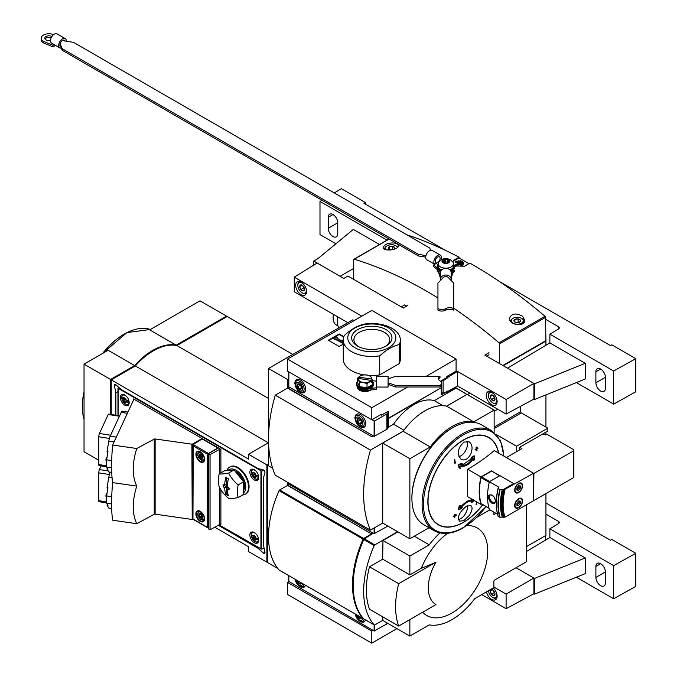 <?xml version="1.0" encoding="UTF-8"?>
<svg xmlns="http://www.w3.org/2000/svg" width="677" height="677" viewBox="0 0 677 677"><rect width="100%" height="100%" fill="white"/><g stroke="black" fill="none" stroke-linecap="round" stroke-linejoin="round"><path stroke-width="1.02" d="M503.248 365.724L545.933 341.081L545.527 317.369A0.965 0.559 -120 0 0 545.002 316.303A442.14 255.271 -120 0 0 469.88 263.133L464.447 266.273L452.659 265.773M354.139 320.602L352.776 319.815L268.498 368.474L287.53 379.458L287.53 387.777L371.808 436.75L287.53 388.09L275.294 395.156L370.446 450.095L403.17 431.198M455.223 387.286L456.086 388.09L434.338 400.649L443.08 405.701M518.607 492.551A5.577 3.216 -60 0 1 515.823 492.822A5.577 3.216 -60 0 1 515.823 486.391A5.577 3.216 -60 0 1 521.4 483.166A5.577 3.216 -60 0 1 522.255 487.635A5.577 3.216 -60 0 1 518.607 492.551M504.17 517.211A54.786 31.633 -60 0 1 504.17 489.742L503.696 489.463A54.786 31.633 120 0 0 503.696 516.932L505.008 517.194L533.561 500.709L533.561 473.24L494.244 450.543A216.572 125.033 0 0 1 467.697 469.271L467.697 496.732L480.966 504.399L481.626 504.018M504.17 489.742L533.561 473.24M518.607 507.775A5.577 3.216 -60 0 1 515.823 508.046A5.577 3.216 -60 0 1 515.823 501.615A5.577 3.216 -60 0 1 521.4 498.39A5.577 3.216 -60 0 1 522.255 502.859A5.577 3.216 -60 0 1 518.607 507.775M503.696 489.463L513.648 483.564L503.096 489.657L502.419 489.259A57.672 33.3 120 0 0 502.419 517.042L499.795 517.296A58.628 33.85 -60 0 1 499.795 489.513L498.077 488.379L498.611 487.068L489.369 481.728A57.672 33.3 120 0 0 489.369 509.51L497.51 514.215M490.512 501.945C495.674 507.547 497.451 498.272 491.908 495.005C487.491 494.362 487.025 496.673 490.512 501.945M467.697 469.271L480.966 476.93A57.672 33.3 120 0 0 480.966 504.399M480.966 476.93L491.426 470.887L499.787 475.711M459.979 507.242L466.935 501.242L472.614 499.575M472.656 500.768A215.565 130.517 177.5 0 1 470.964 501.902L471.234 502.055A216.674 8.835 28.3 0 0 471.971 502.385A215.421 130.424 -2.5 0 0 474.374 500.743A217.012 118.881 -122.4 0 0 474.382 500.599M466.385 506.269L470.837 505.584C472.868 507.378 472.334 510.678 469.246 515.485L463.94 520.545L459.497 521.231C457.077 517.008 459.378 512.015 466.385 506.269M473.697 499.863C469.652 499.271 465.048 501.928 459.886 507.835A217.055 131.423 -117.5 0 0 460.208 505.643A216.97 176.934 125 0 1 459.234 506.955A217.012 131.389 62.5 0 1 458.803 509.739A215.421 118.001 2.4 0 0 461.392 508.495A216.674 176.689 -55 0 0 462.366 507.175L462.095 507.022A215.565 118.086 -177.6 0 1 460.868 507.623M460.208 505.643L459.937 505.482A216.97 176.934 125 0 1 458.955 506.802A217.012 131.389 62.5 0 1 458.532 509.578L458.803 509.739M454.453 516.204A216.665 125.093 60 0 1 454.309 517.186L454.58 517.338A214.355 123.756 0 0 0 454.868 517.194A216.691 125.11 -120 0 0 455.062 515.899A214.634 123.916 0 0 0 456.374 515.239A216.809 125.177 -120 0 0 456.416 514.952L456.146 514.791A214.694 123.95 180 0 1 455.156 515.29M456.416 514.952A214.694 123.95 180 0 1 455.105 515.612A216.691 125.11 -120 0 0 455.291 514.3L455.02 514.148A214.956 124.103 180 0 1 454.732 514.292A216.665 125.093 60 0 1 454.546 515.595A214.694 123.95 180 0 1 453.226 516.246A216.53 125.017 60 0 1 453.184 516.534L453.455 516.695A214.634 123.916 0 0 0 454.775 516.043A216.665 125.093 60 0 1 454.58 517.338M476.49 501.809A216.691 125.11 60 0 1 476.075 504.636L476.346 504.797A214.355 123.756 0 0 0 476.6 504.627A216.665 125.093 -120 0 0 476.972 502.089M454.597 459.59A214.355 123.756 180 0 1 454.309 459.742A216.665 125.093 60 0 1 454.732 463.119L455.003 463.28A214.956 124.103 0 0 0 455.291 463.136A216.691 125.11 -120 0 0 454.868 459.751L454.597 459.59M477.928 447.946A214.634 123.916 180 0 1 476.794 448.707A216.665 125.093 -120 0 0 476.6 447.184A214.355 123.756 180 0 1 476.346 447.353A216.691 125.11 60 0 1 476.54 448.876A214.634 123.916 180 0 1 475.398 449.63A216.809 125.177 60 0 1 475.44 449.968A214.694 123.95 0 0 0 476.583 449.215A216.691 125.11 60 0 1 476.769 450.73A214.956 124.103 0 0 0 477.023 450.569A216.665 125.093 -120 0 0 476.836 449.046A214.694 123.95 0 0 0 477.97 448.284A216.53 125.017 -120 0 0 477.928 447.946L477.657 447.793A214.634 123.916 180 0 1 476.76 448.394M476.354 449.367A216.691 125.11 60 0 1 476.498 450.577L476.769 450.73M476.6 447.184L476.329 447.023A214.355 123.756 180 0 1 476.075 447.192A216.691 125.11 60 0 1 476.269 448.716A214.634 123.916 180 0 1 475.127 449.469A216.809 125.177 60 0 1 475.169 449.807L475.44 449.968M473.824 460.529A216.97 176.934 -55 0 0 474.552 459.074A217.012 131.389 -117.5 0 0 474.374 455.943L474.103 455.782A215.421 118.001 -177.6 0 1 471.7 457.136A216.674 176.689 125 0 1 470.964 458.591L471.234 458.752A215.565 118.086 2.4 0 0 473.054 457.754C469.33 463.643 465.124 466.064 460.453 465.023A215.565 130.517 -2.5 0 0 462.366 463.872L462.095 463.711A216.674 8.835 -151.7 0 1 461.122 463.246A215.421 130.424 177.5 0 1 458.532 464.777A217.012 118.881 57.6 0 1 458.955 467.756L459.234 467.917A216.97 8.843 28.3 0 0 460.208 468.391A217.055 118.907 -122.4 0 0 459.886 466.055C465.031 467.274 469.635 464.617 473.697 458.084A217.055 131.423 62.5 0 1 473.824 460.529L473.553 460.377A217.055 131.423 62.5 0 0 473.451 458.498M472.504 458.05L462.188 465.175M470.862 453.844C468.129 459.031 464.921 460.902 461.223 459.446C456.67 453.988 457.576 448.191 463.94 442.073L469.102 441.802C472.301 444.298 472.884 448.309 470.862 453.844M533.561 473.638L573.326 451.068A1.921 1.109 0 0 0 573.884 450.29A1.921 1.109 0 0 0 573.326 449.503L548.175 434.981A1.921 1.109 0 0 0 545.459 434.981L542.81 433.923M519.699 447.269L521.942 448.563L506.379 457.55M533.899 473.832L533.561 500.32M573.884 450.29L573.884 476.972A1.921 1.109 180 0 1 573.326 477.759L533.899 500.515M268.498 368.474L268.498 465.784L272.636 468.179L267.821 465.395L267.821 562.705L277.773 568.46M388.615 418.411L440.998 387.853M371.808 436.437L373.027 435.726M434.338 400.649A48.059 27.749 -60 0 0 393.557 424.191L388.573 427.069M373.306 435.886L371.808 436.75M441.269 388.014L441.269 394.919L446.837 391.704L446.837 393.117L456.086 387.777M287.53 379.458L288.707 378.781M474.374 455.943A215.421 118.001 -177.6 0 1 471.971 457.288L471.7 457.136M471.971 457.288A216.674 176.689 125 0 1 471.234 458.752M462.366 463.872A216.674 8.835 -151.7 0 1 461.392 463.398L461.122 463.246M461.392 463.398A215.421 130.424 177.5 0 1 458.803 464.93L458.532 464.777M458.803 464.93A217.012 118.881 57.6 0 1 459.234 467.917M454.868 459.751A214.355 123.756 180 0 1 454.58 459.895L454.309 459.742M454.58 459.895A216.665 125.093 60 0 1 455.003 463.28M462.366 507.175A215.565 118.086 -177.6 0 1 460.453 508.114C465.15 502.791 469.356 500.362 473.054 500.836A215.565 130.517 177.5 0 1 471.234 502.055M455.291 514.3A214.956 124.103 180 0 1 455.003 514.444L454.732 514.292M455.003 514.444A216.665 125.093 60 0 1 454.817 515.756L454.546 515.595M454.817 515.756A214.694 123.95 180 0 1 453.497 516.407L453.226 516.246M476.76 501.97A216.691 125.11 60 0 1 476.346 504.797M456.086 388.09L466.961 394.42M446.549 406.158L466.961 394.369M393.557 424.191L403.924 430.183M429.489 408.527A48.059 27.749 120 0 0 419.512 414.4M382.725 523.05L370.446 530.142L275.294 475.203A129.806 74.944 120 0 1 275.294 395.156M370.446 450.095A129.806 74.944 120 0 0 370.446 530.142M473.756 421.839L446.608 406.166L466.995 394.395L467.502 394.683L494.142 410.067L473.756 421.839A54.016 31.184 120 0 0 430.259 446.955L409.864 458.727L382.725 443.054L403.111 431.283L430.259 446.955M494.142 432.408L494.142 410.067M446.608 406.166A54.016 31.184 120 0 0 403.111 431.283M382.725 443.054L382.725 523.101L409.864 538.774L428.998 527.73M409.864 538.774L409.864 458.727M411.912 497.959A56.707 32.741 -60 0 1 411.904 497.57A56.707 32.741 -60 0 1 452.008 428.118A56.707 32.741 -60 0 1 452.346 427.923M434.042 530.641L423.853 524.76A57.672 33.3 -60 0 1 411.904 498.357A57.672 33.3 -60 0 1 452.685 427.729A57.672 33.3 -60 0 1 481.516 424.868L491.714 430.758A57.672 33.3 -60 0 0 434.042 464.05A57.672 33.3 -60 0 0 434.042 530.641C442.352 535.109 452.118 534.17 463.364 527.832L486.137 506.624M288.766 387.066L287.53 387.777M458.93 456.653A9.613 5.551 120 0 0 465.886 450.137A9.613 5.551 120 0 0 466.893 441.226M467.418 505.753A9.613 5.551 -60 0 1 460.707 518.684A9.613 5.551 -60 0 1 458.371 519.555M503.096 489.657A57.672 33.3 120 0 0 503.096 517.44L503.832 517.016M513.648 483.564L499.922 475.635L489.369 481.728M503.096 517.44L502.419 517.042M499.795 489.513L502.419 489.259M499.795 517.296L498.077 516.162A58.467 33.757 -60 0 1 498.069 488.405C495.682 499.034 495.682 508.317 498.077 516.246M498.077 488.379L498.179 488.582A58.628 33.85 -60 0 0 498.179 516.356L498.077 516.162M502.309 517.101A56.707 32.741 -60 0 1 502.309 489.327M499.516 475.872L491.426 470.887M489.666 481.559L481.575 476.887A0.77 0.44 120 0 0 481.051 477.64A57.672 33.3 120 0 0 481.051 503.578A0.77 0.44 120 0 0 481.432 503.79M481.575 476.887L491.426 471.2M518.54 507.42A5.289 3.055 -60 0 1 518.472 507.462L518.607 507.378A5.094 2.945 -60 0 1 515.011 505.304A5.094 2.945 -60 0 1 518.607 499.059A5.094 2.945 -60 0 1 522.212 501.141A5.094 2.945 -60 0 1 518.607 507.378L518.472 507.462A5.289 3.055 -60 0 1 515.832 507.725A5.289 3.055 -60 0 1 515.832 501.615A5.289 3.055 -60 0 1 521.121 498.568A5.289 3.055 -60 0 1 522.212 500.988A5.289 3.055 -60 0 1 522.212 501.065M516.915 505.338L516.915 503.07L518.607 500.955L520.308 501.107L520.308 503.375L518.607 505.491L516.915 505.338M518.54 492.196A5.289 3.055 -60 0 1 518.472 492.238L518.607 492.154A5.094 2.945 -60 0 1 515.011 490.072A5.094 2.945 -60 0 1 518.607 483.835A5.094 2.945 -60 0 1 522.212 485.917A5.094 2.945 -60 0 1 518.607 492.154L518.472 492.238A5.289 3.055 -60 0 1 515.832 492.492A5.289 3.055 -60 0 1 515.832 486.391A5.289 3.055 -60 0 1 521.121 483.336A5.289 3.055 -60 0 1 522.212 485.756A5.289 3.055 -60 0 1 522.212 485.841M516.915 490.106L516.915 487.846L518.607 485.731L520.308 485.883L520.308 488.151L518.607 490.258L516.915 490.106M516.915 504.737L519.09 502.664L519.09 500.997M519.09 502.664L520.308 503.375M517.389 504.78L518.607 505.491M519.005 500.988A2.403 1.388 -60 0 1 519.09 501.53A2.403 1.388 -60 0 1 518.235 503.722A2.403 1.388 -60 0 1 516.915 504.67M516.915 489.513L519.09 487.44L519.09 485.773M519.09 487.44L520.308 488.151M517.389 489.556L518.607 490.258M519.005 485.764A2.403 1.388 -60 0 1 519.09 486.306A2.403 1.388 -60 0 1 518.235 488.498A2.403 1.388 -60 0 1 516.915 489.446M456.086 387.938L467.502 394.683M467.502 394.53L469.88 393.151M545.933 341.081L545.933 345.236M545.933 394.894L545.933 427.094M545.933 432.121L545.933 434.786M338.932 327.812A17.297 9.986 -60 0 1 337.307 321.719A17.297 9.986 -60 0 1 337.916 316.963M337.307 321.719L337.307 320.272A15.529 8.97 -60 0 1 337.671 316.828M337.967 325.908L336.308 324.952A15.529 8.97 -60 0 1 333.456 314.39M371.944 419.723L374.66 420.976L386.872 413.926A2.886 1.667 0 0 0 387.54 413.317L388.615 411.608L388.116 411.32L381.32 415.246L380.508 414.773M288.825 386.795L374.119 436.36L386.872 429.311A2.886 1.667 0 0 0 387.54 428.702L388.615 426.992L388.615 411.608M300.275 392.152A7.498 4.324 -120 0 0 300.309 392.178A7.498 4.324 -120 0 0 304.058 392.542A7.498 4.324 -120 0 0 304.058 383.884A7.498 4.324 -120 0 0 296.56 379.56A7.498 4.324 -120 0 0 295.011 383.03M360.359 426.84A7.498 4.324 -120 0 0 360.392 426.865A7.498 4.324 -120 0 0 364.141 427.229A7.498 4.324 -120 0 0 364.141 418.572A7.498 4.324 -120 0 0 356.644 414.248A7.498 4.324 -120 0 0 355.087 417.717M361.213 423.362L359.512 423.514L357.811 421.399L357.811 419.131L359.512 418.978M359.301 423.878A3.072 1.777 -120 0 0 361.476 422.626A3.072 1.777 -120 0 0 359.301 418.86A3.072 1.777 -120 0 0 357.126 420.112A3.072 1.777 -120 0 0 359.301 423.878M359.301 425.291A4.807 2.776 -120 0 0 362.246 421.102A4.807 2.776 -120 0 0 356.356 417.709A4.807 2.776 -120 0 0 359.301 425.291M301.13 388.674L299.437 388.826L297.736 386.711L297.736 384.443L299.437 384.291M299.217 389.19A3.072 1.777 -120 0 0 301.392 387.938A3.072 1.777 -120 0 0 299.217 384.172A3.072 1.777 -120 0 0 297.042 385.425A3.072 1.777 -120 0 0 299.217 389.19M299.217 390.604A4.807 2.776 -120 0 0 302.162 386.415A4.807 2.776 -120 0 0 296.281 383.021A4.807 2.776 -120 0 0 299.217 390.604M360.435 419.884L357.811 421.399M361.459 422.389L359.512 423.514M300.36 385.196L297.736 386.711M301.375 387.701L299.437 388.826M361.814 316.167L294.258 277.164L317.098 263.04L343.806 278.459L347.885 276.03L403.34 308.043L407.419 305.606M447.615 391.094L443.367 393.455L441.269 392.237L443.105 393.303L443.105 380.77L447.996 377.538L446.837 376.869M447.996 377.538L446.879 376.454M447.996 391.314L457.508 386.008L506.108 414.07L533.899 399.117L533.899 383.427L506.108 399.472L457.508 371.419L457.508 386.008M457.508 371.419L447.996 377.106M488.98 352.692L484.901 355.129L533.899 383.427M294.258 277.164L294.258 291.762L347.817 322.684M486.602 356.11L488.98 354.74M301.121 294.707A7.692 4.443 -120 0 0 304.972 295.087A7.692 4.443 -120 0 0 304.972 286.202A7.692 4.443 -120 0 0 297.279 281.767A7.692 4.443 -120 0 0 296.103 287.928A7.692 4.443 -120 0 0 301.121 294.707M491.697 404.728A7.692 4.443 -120 0 0 495.539 405.108A7.692 4.443 -120 0 0 495.539 396.231A7.692 4.443 -120 0 0 487.855 391.797A7.692 4.443 -120 0 0 486.67 397.958A7.692 4.443 -120 0 0 491.697 404.728M506.108 399.472L506.108 414.07M545.527 319.265L558.415 326.712A2.886 1.667 0 0 1 559.261 327.888A2.886 1.667 0 0 1 558.449 329.039L549.868 334.176L613.658 371.004L635.779 358.666L611.788 344.813L610.434 345.6L499.457 281.522M445.745 250.515L363.989 203.32L365.352 202.533L341.36 188.68L334.277 192.911M379.467 244.507L353.335 229.418L317.843 258.682L313.764 261.034L313.764 265.105M340.133 276.343L313.764 261.034M340.133 276.258L353.732 268.414M549.868 334.176L549.868 342.884L507.53 368.195L534.551 383.8L534.551 399.498L533.899 399.117M534.551 383.8L585.241 363.312L585.241 379.002L534.551 399.498M321.99 200.257L319.993 201.458L387.007 240.149M319.993 201.458L319.993 234.572L335.927 243.771M576.364 382.59L613.658 404.118L635.779 391.78L635.779 358.666M365.352 202.533L365.352 204.099M328.243 217.283L328.243 228.276L337.755 222.775A6.728 3.884 60 0 0 334.819 216.005A6.728 3.884 60 0 0 329.631 214.203A6.728 3.884 60 0 0 328.243 217.283L332.999 214.541M328.243 228.276A6.728 3.884 60 0 0 331.18 235.046A6.728 3.884 60 0 0 336.367 236.848A6.728 3.884 60 0 0 337.755 233.768L337.755 222.775M595.887 371.808L595.887 382.793L605.399 377.301A6.728 3.884 60 0 0 602.462 370.531A6.728 3.884 60 0 0 597.283 368.728A6.728 3.884 60 0 0 595.887 371.808L600.643 369.058M595.887 382.793A6.728 3.884 60 0 0 598.823 389.563A6.728 3.884 60 0 0 604.011 391.365A6.728 3.884 60 0 0 605.399 388.293L605.399 377.301M585.241 363.312L549.868 342.884M613.658 371.004L613.658 404.118M304.43 289.24A3.326 1.921 60 0 1 303.254 290.907A3.326 1.921 60 0 1 300.901 289.553L299.725 286.515L300.901 284.839A3.326 1.921 60 0 1 302.077 285.161A3.326 1.921 60 0 1 303.254 286.202A3.326 1.921 60 0 1 304.43 289.24L303.254 290.907L300.901 289.553A3.326 1.921 60 0 1 299.725 286.515A3.326 1.921 60 0 1 300.901 284.839M306.106 288.8A5.958 3.444 60 0 1 306.292 290.306A5.958 3.444 60 0 1 302.077 292.743A5.958 3.444 60 0 1 297.863 285.44A5.958 3.444 60 0 1 303.296 283.925M306.368 293.107A6.728 3.884 60 0 1 305.987 293.386A6.728 3.884 60 0 1 302.619 293.056A6.728 3.884 60 0 1 302.34 292.887M297.872 285.144A6.728 3.884 60 0 1 297.863 284.814A6.728 3.884 60 0 1 299.259 281.734A6.728 3.884 60 0 1 299.691 281.539M304.312 288.317A2.886 1.667 60 0 1 303.025 286.464L304.328 288.394M302.695 285.618L303.025 286.464A2.886 1.667 60 0 1 302.814 285.719M302.052 285.169L299.725 286.515M303.618 287.979L300.901 289.553M495.005 399.261A3.326 1.921 60 0 1 493.829 400.936A3.326 1.921 60 0 1 491.468 399.574L490.292 396.544L491.468 394.869A3.326 1.921 60 0 1 492.653 395.182A3.326 1.921 60 0 1 493.829 396.231A3.326 1.921 60 0 1 495.005 399.261L493.829 400.936L491.468 399.574A3.326 1.921 60 0 1 490.292 396.544A3.326 1.921 60 0 1 491.468 394.869M496.681 398.821A5.958 3.444 60 0 1 496.859 400.335A5.958 3.444 60 0 1 492.644 402.764A5.958 3.444 60 0 1 488.439 395.47A5.958 3.444 60 0 1 493.871 393.946M496.943 403.137A6.728 3.884 60 0 1 496.554 403.416A6.728 3.884 60 0 1 493.194 403.086A6.728 3.884 60 0 1 492.915 402.908M488.447 395.173A6.728 3.884 60 0 1 488.439 394.843A6.728 3.884 60 0 1 489.826 391.763A6.728 3.884 60 0 1 490.266 391.568M494.887 398.338A2.886 1.667 60 0 1 493.601 396.494L494.904 398.423M493.271 395.639L493.601 396.494A2.886 1.667 60 0 1 493.389 395.749M492.628 395.199L490.292 396.544M494.193 398.008L491.468 399.574M522.551 316.193C515.857 312.698 511.473 313.451 509.426 318.444C508.909 325.138 525.174 327.38 524.802 320.272L522.551 316.193M396.273 243.28C389.58 242.324 385.205 243.686 383.148 247.367C382.607 251.836 398.897 250.177 398.525 245.539L396.273 243.28M468.941 263.675L459.006 257.937L453.573 261.077L453.573 260.315L459.006 257.175A442.14 255.271 -120 0 0 406.809 234.784M499.584 363.608L499.584 343.891A0.965 0.559 -120 0 0 499.059 342.824A442.14 255.271 -120 0 0 453.7 308.179M437.943 297.965A442.14 255.271 -120 0 0 354.249 259.223A0.965 0.559 -120 0 0 353.732 259.689L353.732 279.398M459.006 257.937L459.006 257.175M442.876 260.332A1.346 0.779 0 0 0 444.256 259.553A1.346 0.779 0 0 0 444.256 259.528A0.77 0.44 0 0 1 444.823 259.088A3.842 2.217 180 0 1 448.538 259.663A0.77 0.44 0 0 0 447.59 259.596A1.346 0.779 0 0 1 445.703 259.308A0.77 0.44 0 0 0 444.823 259.088A3.842 2.217 180 0 0 442.106 260.662A0.77 0.44 0 0 0 442.487 261.161A1.346 0.779 0 0 1 443.19 261.847A1.346 0.779 0 0 1 442.995 262.253A0.77 0.44 0 0 0 444.053 262.862A1.346 0.779 0 0 1 445.94 263.158A0.77 0.44 0 0 0 447.387 262.947A1.346 0.779 0 0 0 447.387 262.938A0.77 0.44 0 0 0 447.387 262.938A1.346 0.779 0 0 1 448.766 262.134A0.77 0.44 0 0 0 449.156 261.305A1.346 0.779 0 0 1 448.453 260.62A1.346 0.779 0 0 1 448.648 260.213A0.77 0.44 0 0 0 448.538 259.663A3.842 2.217 180 0 1 449.536 261.804A3.842 2.217 180 0 1 446.82 263.378A3.842 2.217 180 0 1 443.105 262.803A3.842 2.217 180 0 1 442.106 260.662A0.77 0.44 0 0 1 442.876 260.332L442.876 261.347M502.842 365.495L545.527 340.853M406.682 306.046L404.702 304.904L401.3 306.867M453.556 269.59A8.649 4.993 180 0 1 454.419 271.282M437.198 271.409A8.649 4.993 180 0 1 437.791 269.971M453.319 271.155L453.319 271.824A7.498 4.324 180 0 1 452.583 273.694M439.051 273.694A7.498 4.324 180 0 1 438.324 271.824L438.324 271.155M453.031 262.211A7.692 4.443 180 0 1 453.514 263.742A7.692 4.443 180 0 1 445.821 268.185A7.692 4.443 180 0 1 438.129 263.742A7.692 4.443 180 0 1 438.603 262.211C441.886 258.411 445.847 257.607 450.476 259.79L453.031 262.211M453.514 263.742L453.514 266.095A7.692 4.443 180 0 1 449.875 269.869M441.768 269.869A7.692 4.443 180 0 1 438.129 266.095L438.129 263.742M453.514 264.343A8.268 4.773 180 0 1 450.163 270.157M441.48 270.157A8.268 4.773 180 0 1 438.129 264.343M453.514 264.123A8.649 4.993 180 0 1 454.47 266.408A8.649 4.993 180 0 1 450.518 270.605M441.125 270.605A8.649 4.993 180 0 1 437.173 266.408A8.649 4.993 180 0 1 438.129 264.123M454.47 266.408L454.47 267.356A8.649 4.993 180 0 1 450.933 271.384M440.71 271.384A8.649 4.993 180 0 1 437.173 267.356L437.173 266.408M443.19 262.668A1.346 0.779 0 0 0 444.256 261.906A1.346 0.779 0 0 0 444.256 261.881L444.256 259.579M448.453 261.974A0.77 0.44 0 0 0 447.59 261.957A1.346 0.779 0 0 1 445.703 261.66A0.77 0.44 0 0 0 444.256 261.847M453.573 261.077A7.692 4.443 0 0 0 452.676 261.694M454.377 265.689A442.14 255.271 60 0 1 454.885 265.968L459.311 263.404A442.14 255.271 60 0 1 462.408 265.122L462.408 266.179L463.017 264.766A442.14 255.271 -120 0 0 456.222 261.051L455.604 262.253L457.864 263.556M462.408 265.122L463.017 264.766M459.311 263.404L459.311 264.394L462.408 266.179M454.885 265.968L454.885 266.95L459.311 264.394M454.352 265.579L458.701 263.074A442.14 255.271 60 0 0 455.604 261.398M457.711 261.855L457.711 261.17A442.14 255.271 60 0 1 462.746 263.92L462.746 264.614M463.017 264.8L463.356 263.565A442.14 255.271 -120 0 0 458.329 260.814L457.711 261.17M462.746 263.92L463.356 263.565M459.751 261.584L459.751 260.899A442.14 255.271 60 0 1 463.153 262.761L463.153 263.455M463.356 263.666L463.762 262.405A442.14 255.271 -120 0 0 460.368 260.552L459.751 260.899M463.153 262.761L463.762 262.405M445.821 308.594A5.763 3.326 0 0 1 437.943 308.594L437.943 283.054L441.59 279.406A5.763 3.326 0 0 0 442.149 278.628L442.496 278.628A3.461 2.826 0 0 1 445.821 276.588A3.461 2.826 0 0 1 449.147 278.628L449.494 278.628A5.763 3.326 0 0 0 450.053 279.406L453.7 283.054L453.7 308.594A5.763 3.326 0 0 0 445.821 308.594L445.821 310.168A5.763 3.326 0 0 1 453.7 310.168L453.7 308.594M451.204 275.581L451.584 277.155L453.514 269.641M438.129 270.241L440.439 277.155M438.628 270.639L440.05 277.155M451.584 275.581L453.091 270.36M440.575 280.413A5.382 4.392 0 0 1 440.439 279.415L440.439 272.755A5.382 4.392 0 0 1 445.821 268.363A5.382 4.392 0 0 1 451.204 272.755L451.204 279.415A5.382 4.392 0 0 1 451.06 280.413M440.439 279.415A5.382 4.392 0 0 1 445.821 275.023A5.382 4.392 0 0 1 451.204 279.415M437.943 308.594L437.943 310.168A5.763 3.326 0 0 0 445.821 310.168M66.304 41.229A5.382 3.106 120 0 0 65.195 38.555A5.382 3.106 120 0 0 61.04 40.002A5.382 3.106 120 0 0 58.696 45.418A5.382 3.106 120 0 0 59.804 47.881A5.382 3.106 120 0 0 61.294 48.084M65.195 38.555L57.037 33.85A5.382 3.106 120 0 0 52.891 35.289A5.382 3.106 120 0 0 50.538 40.705A5.382 3.106 120 0 0 51.427 43.023L54.152 44.589A5.382 3.106 -60 0 0 54.372 44.741L59.804 47.881M425.96 255.576A5.763 3.326 0 0 0 425.571 255.508L418.521 254.417L62.343 48.778L60.456 44.707A5.763 3.326 0 0 0 59.906 43.937L60.151 43.793A3.461 1.997 120 0 1 64.23 40.222A3.461 1.997 120 0 1 64.848 41.077L65.094 40.933A5.763 3.326 0 0 0 66.439 41.255L73.488 42.346L429.667 247.985L430.716 250.245M63.181 40.112L64.848 41.077M425.706 257.099A5.763 3.326 0 0 0 425.571 257.074L418.521 255.991L62.343 50.352L60.456 46.281A5.763 3.326 0 0 0 59.906 45.503L59.906 43.937M435.311 260.391A3.461 1.997 120 0 0 435.937 262.82A3.461 1.997 120 0 0 437.664 262.642A3.461 1.997 120 0 0 439.923 259.596A3.461 1.997 120 0 0 439.398 256.82A3.461 1.997 120 0 0 435.311 260.391M438.721 262.033L433.585 265.003L433.585 266.569L440.38 272.061A7.692 4.443 0 0 0 440.499 272.129M451.144 272.129A7.692 4.443 0 0 0 453.353 269.81M440.38 271.24L440.38 272.061M433.585 265.003L437.232 267.948M441.057 259.858A5.382 3.106 120 0 0 440.355 255.161A5.382 3.106 120 0 0 436.208 256.6A5.382 3.106 120 0 0 433.855 262.016A5.382 3.106 120 0 0 434.752 264.326M440.355 255.161L432.197 250.448A5.382 3.106 120 0 0 428.05 251.895A5.382 3.106 120 0 0 425.706 257.311A5.382 3.106 120 0 0 426.815 259.773L434.727 264.343M62.343 48.778L62.343 50.352M418.521 254.417L418.521 255.991M53.559 34.662A7.692 4.443 0 0 0 45.494 34.222A7.692 4.443 0 0 0 41.221 38.2L41.221 39.765A7.692 4.443 0 0 0 43.472 42.905L52.984 46.831L55.489 45.384M41.221 38.2A7.692 4.443 0 0 0 43.472 41.339L43.472 42.905M43.472 41.339L52.984 45.257L52.984 46.831M51.901 36.55A4.13 2.386 0 0 0 47.373 35.983A4.13 2.386 0 0 0 44.775 38.2A4.13 2.386 0 0 0 45.985 39.884A4.13 2.386 0 0 0 50.547 40.392M51.224 37.794A4.13 2.386 0 0 0 45.004 38.978M52.984 45.257L54.152 44.589M514.038 321.253L514.901 319.4L518.117 318.901L520.469 320.263L519.606 322.117A3.326 1.921 180 0 1 516.39 322.616A3.326 1.921 180 0 1 514.901 322.117A3.326 1.921 180 0 1 514.038 321.253A3.326 1.921 180 0 1 514.901 319.4A3.326 1.921 180 0 1 518.117 318.901A3.326 1.921 180 0 1 520.469 320.263A3.326 1.921 180 0 1 519.606 322.117M521.468 323.191A5.958 3.444 180 0 1 513.039 323.191A5.958 3.444 180 0 1 513.039 318.325A5.958 3.444 180 0 1 521.468 318.325A5.958 3.444 180 0 1 521.468 323.191M510.526 321.296A6.728 3.884 180 0 1 512.497 318.639A6.728 3.884 180 0 1 512.785 318.486M521.722 318.486A6.728 3.884 180 0 1 522.009 318.639A6.728 3.884 180 0 1 523.981 321.389A6.728 3.884 180 0 1 522.272 323.978M518.827 322.455L516.509 322.286A2.886 1.667 180 0 1 518.751 322.472M515.756 322.472A2.886 1.667 180 0 1 516.509 322.286L515.603 322.43M518.117 322.04L518.117 318.901M514.901 322.091L514.901 319.4M390.553 250.008A3.326 1.921 180 0 1 389.165 249.525A3.326 1.921 180 0 1 388.302 248.662L389.165 246.809L392.381 246.31L394.733 247.672L393.87 249.525M388.302 248.662A3.326 1.921 180 0 1 389.165 246.809A3.326 1.921 180 0 1 392.381 246.31A3.326 1.921 180 0 1 394.733 247.672A3.326 1.921 180 0 1 394.336 249.195M386.271 249.805A5.958 3.444 180 0 1 387.303 245.734A5.958 3.444 180 0 1 395.732 245.734A5.958 3.444 180 0 1 397.382 247.545M384.858 249.348A6.728 3.884 180 0 1 384.79 248.797A6.728 3.884 180 0 1 386.762 246.047A6.728 3.884 180 0 1 387.049 245.886M395.986 245.886A6.728 3.884 180 0 1 396.273 246.047A6.728 3.884 180 0 1 397.687 247.249M392.728 249.652L390.773 249.695A2.886 1.667 180 0 1 392.406 249.72M390.02 249.881A2.886 1.667 180 0 1 390.773 249.695L389.867 249.838M392.381 249.449L392.381 246.31M389.165 249.5L389.165 246.809M407.698 386.99L371.808 407.715L371.808 419.799L287.53 371.14L287.53 359.055L371.808 310.396L456.086 359.055L456.086 371.14L446.837 376.48L446.837 377.58L441.269 380.796L441.269 382.141M381.049 415.086L381.049 414.459L371.808 419.799M441.269 385.729L441.269 387.701L388.615 418.098M456.086 359.055L426.18 376.319M361.84 391.044A7.21 4.164 180 0 1 360.875 390.714L360.714 390.857A7.498 4.324 180 0 1 359.707 390.367L359.707 389.267M359.707 390.13A7.21 4.164 180 0 1 359.106 389.698L358.869 389.791A7.498 4.324 180 0 1 358.218 389.14L358.218 388.133M358.218 388.7A7.21 4.164 180 0 1 358.048 388.386L357.769 388.429A7.498 4.324 180 0 1 357.541 387.684L357.541 387.109M370.311 389.977L370.311 390.367A7.498 4.324 180 0 1 369.312 390.857L369.143 390.714A7.21 4.164 180 0 1 368.178 391.044M368.178 390.189L368.178 391.23A7.498 4.324 180 0 1 366.951 391.492L366.875 391.331A7.21 4.164 180 0 1 365.665 391.45M365.665 390.426L365.665 391.619A7.498 4.324 180 0 1 364.361 391.619L364.361 390.477M364.361 391.45A7.21 4.164 180 0 1 363.143 391.331L363.067 391.492A7.498 4.324 180 0 1 361.84 391.23L361.84 390.096M287.53 359.055L371.808 407.715M379.721 374.889L399.235 363.625A28.544 16.485 0 0 0 400.352 359.055L400.352 339.998A28.544 16.485 0 0 0 363.896 324.165C357.38 325.722 350.872 329.479 344.381 335.428A28.544 16.485 0 0 0 343.264 339.998A28.544 16.485 0 0 0 379.721 355.831L379.721 374.889A28.544 16.485 0 0 1 368.677 375.439M343.264 339.998L343.264 359.055A28.544 16.485 0 0 0 363.718 374.863M343.857 336.638L339.185 333.939L328.311 340.218L339.185 346.497L343.264 344.144M399.235 363.625L399.235 344.568A28.544 16.485 0 0 0 400.352 339.998M394.894 341.716A24.025 13.87 0 0 0 382.243 325.366A24.025 13.87 0 0 0 352.209 329.834A24.025 13.87 0 0 0 354.816 347.673A24.025 13.87 0 0 0 394.894 341.716M399.235 344.568C392.745 346.116 386.237 349.865 379.721 355.831M357.566 346.091A20.141 11.627 0 0 0 386.051 346.091A20.141 11.627 0 0 0 386.051 329.64A20.141 11.627 0 0 0 357.566 329.64A20.141 11.627 0 0 0 357.566 346.091L357.566 346.091M328.785 340.497L339.185 334.489L339.185 333.939M343.264 343.518L335.445 339.397L334.768 339.786L335.445 338.847L343.264 342.968M335.445 339.397L335.445 338.847M342.926 343.713L342.926 343.163M343.264 340.159L342.359 340.159L342.359 341.267L342.359 340.709M342.359 341.267L336.808 338.06L337.484 337.671L336.122 336.884L333.406 338.458L334.768 339.236M337.484 337.671L337.281 338.339M334.768 339.786L333.406 338.458M339.185 334.489L343.704 337.104M385.213 346.548A17.907 10.341 0 0 0 389.715 339.693A17.907 10.341 0 0 0 371.808 329.352A17.907 10.341 0 0 0 353.902 339.693A17.907 10.341 0 0 0 358.404 346.548M360.714 389.732L360.714 390.857M359.106 388.894L359.106 389.698M358.869 388.725L358.869 389.791M358.048 387.938L358.048 388.386M357.769 387.549L357.769 388.429M369.312 390.079L369.312 390.857M369.143 390.096L369.143 390.714M366.951 390.307L366.951 391.492M366.875 390.316L366.875 391.331M363.143 390.358L363.143 391.331M363.067 390.35L363.067 391.492M360.875 389.791L360.875 390.714M372.519 381.6A8.166 4.714 180 0 1 365.013 388.183A8.166 4.714 180 0 1 357.507 381.6M357.507 378.088L357.507 382.302L359.521 386.635L367.019 387.794L372.519 384.621L372.519 380.406L372.401 381.862L371.571 382.344L371.571 380.677L367.019 383.58L363.27 382.505L359.521 382.412L357.854 378.553L357.854 380.22L357.549 379.569L357.617 377.978L357.549 379.569M358.446 378.426L358.446 377.267L360.257 376.006L362.999 374.914L366.756 374.999L370.505 376.073L372.172 379.391L372.172 381.058A8.556 4.942 180 0 1 372.401 381.286M372.519 381.405A8.556 4.942 180 0 1 373.569 383.774A8.556 4.942 180 0 1 365.013 388.716A8.556 4.942 180 0 1 356.457 383.774A8.556 4.942 180 0 1 357.507 381.405M373.543 384.13A8.556 4.942 180 0 1 373.569 384.485A8.556 4.942 180 0 1 365.013 389.419A8.556 4.942 180 0 1 356.457 384.485A8.556 4.942 180 0 1 356.474 384.13M359.521 386.635L359.521 382.412M367.019 387.794L367.019 383.58M372.401 381.557L371.571 380.965M369.769 381.498A6.728 3.884 180 0 1 363.27 382.505A6.728 3.884 180 0 1 358.514 379.763A6.728 3.884 180 0 1 358.311 378.409L371.114 380.389A6.728 3.884 180 0 1 369.769 381.498M360.257 376.006A6.728 3.884 180 0 1 366.756 374.999A6.728 3.884 180 0 1 371.512 377.749A6.728 3.884 180 0 1 371.715 379.103L358.903 377.123A6.728 3.884 180 0 1 360.257 376.006M371.715 379.103L372.172 379.391M358.446 377.267L358.903 377.123M358.311 378.409L357.854 378.553M371.571 380.677L371.114 380.389M357.422 386.762A7.692 4.443 0 0 0 365.013 390.494L376.547 389.385L376.547 376.277L388.082 376.277L388.082 387.041L376.547 387.041M365.013 389.419L365.013 390.494M370.158 388.429L376.547 387.811M376.547 381.151L372.519 380.762M388.082 378.756A5.763 3.326 0 0 0 389.419 378.426L395.74 376.319L439.982 376.319A5.763 3.326 0 0 0 438.425 378.595A5.763 3.326 0 0 0 439.982 380.872A5.763 3.326 0 0 1 441.539 383.148L441.539 384.714A5.763 3.326 0 0 1 439.982 386.99L395.74 386.99L389.419 384.883A5.763 3.326 0 0 0 388.082 384.561M441.539 383.148A5.763 3.326 0 0 1 439.982 385.425L395.74 385.425L389.419 383.317A5.763 3.326 0 0 0 388.082 382.996M439.982 376.319L439.982 377.893A5.763 3.326 0 0 0 438.586 379.382M439.982 385.425L439.982 386.99M395.74 385.425L395.74 386.99M373.306 533.197L364.311 538.858A0.965 0.559 120 0 0 363.752 539.527A86.504 49.946 120 0 0 363.752 618.888A0.965 0.559 120 0 0 363.93 618.998M397.636 531.707L374.779 544.9A0.965 0.559 120 0 0 374.22 545.569A86.504 49.946 120 0 0 374.22 624.93A0.965 0.559 120 0 0 374.779 624.956L382.954 620.234M279.626 489.97L363.634 538.469L371.538 533.908L287.53 485.409L279.626 489.97A0.965 0.559 120 0 0 279.068 490.639A86.504 49.946 120 0 0 279.068 570A0.965 0.559 120 0 0 279.246 570.102M363.634 538.469A0.965 0.559 120 0 0 363.067 539.137A86.504 49.946 120 0 0 363.067 618.499A0.965 0.559 120 0 0 363.481 618.583M545.933 493.567L545.933 535.397L526.494 546.618M382.683 559.177L382.954 540.5L409.864 556.037L409.864 574.875L382.683 559.177L369.481 566.801A78.82 45.503 120 0 0 369.481 609.182L398.702 626.056L435.971 604.536A36.423 21.029 120 0 1 428.287 587.78A36.423 21.029 120 0 1 435.971 562.155L398.702 583.676A78.82 45.503 120 0 0 398.702 626.056M371.538 534.695L371.538 533.908M288.766 484.385L287.53 485.096L371.808 534.06M287.53 485.096L287.53 482.269M267.821 465.395L268.498 465.006M382.683 616.806L382.954 620.547L409.864 636.084L429.26 624.888A58.628 33.85 120 0 0 474.755 598.629L493.871 587.585L493.871 581.306A0.965 0.559 120 0 1 494.548 580.13L525.817 562.079A0.965 0.559 120 0 0 526.494 560.903L526.494 504.788M496.029 513.361L493.871 514.605L493.871 512.117M489.911 509.823L476.913 517.33M439.94 532.901A58.628 33.85 120 0 0 429.26 544.841L409.864 556.037M414.307 536.209L429.26 544.841M397.907 531.868L382.954 540.5M447.658 533.29A50.53 29.179 120 0 0 421.348 568.248L409.864 574.875M422.66 612.22A50.53 29.179 120 0 0 479.418 582.372A50.53 29.179 120 0 0 466.868 525.631M409.864 636.084L409.864 619.607M371.808 533.747L373.027 533.044M421.348 568.248A215.667 124.517 0 0 0 435.971 562.155M369.481 566.801L398.702 583.676M268.498 464.845L267.55 465.395L267.821 560.979M268.498 442.716L248.518 454.25L266.873 464.845L268.498 463.906M266.873 464.845L266.873 562.164L267.821 561.614M268.498 398.448L176.892 345.558A59.398 34.299 120 0 0 135.315 365.952L111.231 379.856L111.231 414.502M268.388 442.775L135.315 365.952M214.753 527.205L248.518 546.703L248.518 551.569L266.873 562.164M248.518 454.25L248.518 459.116L111.231 379.856M218.214 525.276L258.005 548.252L263.429 553.058A1.726 0.999 -120 0 0 264.605 553.38A1.726 0.999 -120 0 0 264.927 552.195L263.471 545.095L263.471 477.987L264.927 472.563A1.726 0.999 -120 0 0 263.429 469.973L258.005 468.518L121.318 389.605L115.894 384.79A1.726 0.999 -120 0 0 114.718 384.477A1.726 0.999 -120 0 0 114.396 385.662L115.852 392.762L115.852 415.221M292.828 354.426L227.176 316.523L176.892 345.558M111.231 383.233L110.825 414.442M225.957 317.225L176.595 345.498M226.499 316.912L226.499 316.134L176.215 345.16A59.398 34.299 120 0 0 134.638 365.555L110.554 379.458L110.554 414.4M134.638 365.555L108.125 350.254L84.041 364.158L84.041 451.745L98.791 460.258M226.499 316.134L199.994 300.825L149.702 329.86L176.215 345.16M110.554 379.458L84.041 364.158M117.95 391.551L115.852 392.762M258.749 547.82L258.005 548.252M494.142 427.018L520.647 411.718L520.647 406.242M494.142 411.32L497.747 409.246M516.576 451.661L516.576 446.245L547.837 428.194L547.837 431.021L519.293 447.505L519.293 450.095M547.837 428.194L521.332 412.894A0.965 0.559 -120 0 1 520.647 411.718M516.576 446.245L496.622 434.727M363.659 539.738L363.219 539.493A86.021 49.666 120 0 0 358.421 610.874M363.219 539.493L364.311 538.867L374.779 544.9M288.825 581.425L374.119 630.989L386.872 623.94A2.886 1.667 0 0 0 387.54 623.331L387.599 623.229M300.275 586.781A7.498 4.324 -120 0 0 300.309 586.807A7.498 4.324 -120 0 0 304.058 587.171A7.498 4.324 -120 0 0 305.429 585.241M360.359 621.469A7.498 4.324 -120 0 0 360.392 621.486A7.498 4.324 -120 0 0 364.141 621.858A7.498 4.324 -120 0 0 365.504 619.92M361.213 617.991L359.512 618.135L357.811 616.028L358.285 615.757M357.151 615.097A3.072 1.777 -120 0 0 359.301 618.507A3.072 1.777 -120 0 0 361.459 617.585M355.916 614.386A4.807 2.776 -120 0 0 359.301 619.92A4.807 2.776 -120 0 0 362.686 618.296M301.13 583.303L299.437 583.456L297.736 581.34L298.202 581.069M297.068 580.409A3.072 1.777 -120 0 0 299.217 583.819A3.072 1.777 -120 0 0 301.375 582.897M295.832 579.698A4.807 2.776 -120 0 0 299.217 585.233A4.807 2.776 -120 0 0 302.602 583.608M360.968 617.306L359.512 618.135M300.884 582.618L299.437 583.456M534.551 578.429L585.241 557.941L585.241 573.631L534.551 594.127L534.551 578.429L516.026 567.732L533.899 578.048L506.108 594.101L493.871 587.035M481.711 594.609L506.108 608.699L533.899 593.746L533.899 578.048M486.484 591.85A7.692 4.443 -120 0 0 491.697 599.357A7.692 4.443 -120 0 0 495.539 599.737A7.692 4.443 -120 0 0 493.237 587.949M506.108 594.101L506.108 608.699M545.933 514.131L558.415 521.341A2.886 1.667 0 0 1 559.261 522.517A2.886 1.667 0 0 1 558.449 523.668L549.868 528.805L613.658 565.633L635.779 553.295L611.788 539.442L610.434 540.229L545.933 502.986M549.868 528.805L549.868 537.513L526.494 551.484M534.551 594.127L533.899 593.746M576.364 577.219L613.658 598.747L635.779 586.409L635.779 553.295M595.887 566.437L595.887 577.422L605.399 571.93A6.728 3.884 60 0 0 602.462 565.16A6.728 3.884 60 0 0 597.283 563.357A6.728 3.884 60 0 0 595.887 566.437L600.643 563.687M595.887 577.422A6.728 3.884 60 0 0 598.823 584.192A6.728 3.884 60 0 0 604.011 585.994A6.728 3.884 60 0 0 605.399 582.914L605.399 571.93M585.241 557.941L549.868 537.513M613.658 565.633L613.658 598.747M495.005 593.89A3.326 1.921 60 0 1 493.829 595.565A3.326 1.921 60 0 1 491.468 594.203L490.292 591.173L491.468 589.498A3.326 1.921 60 0 1 492.653 589.811A3.326 1.921 60 0 1 493.829 590.86A3.326 1.921 60 0 1 495.005 593.89L493.829 595.565L491.468 594.203A3.326 1.921 60 0 1 490.292 591.173A3.326 1.921 60 0 1 491.468 589.498M496.681 593.45A5.958 3.444 60 0 1 496.859 594.965A5.958 3.444 60 0 1 492.644 597.393A5.958 3.444 60 0 1 488.464 590.708M493.161 588A5.958 3.444 60 0 1 493.871 588.575M496.943 597.766A6.728 3.884 60 0 1 496.554 598.045A6.728 3.884 60 0 1 493.194 597.715A6.728 3.884 60 0 1 492.915 597.537M494.887 592.967A2.886 1.667 60 0 1 493.601 591.123L494.904 593.052M493.271 590.268L493.601 591.123A2.886 1.667 60 0 1 493.389 590.378M492.628 589.828L490.292 591.173M494.193 592.637L491.468 594.203M545.527 540.111L545.527 535.634M208.516 453.776L210.065 454.639L219.543 449.359A0.965 0.559 0 0 1 220.888 449.367L218.409 447.937L208.516 453.649L208.516 528.957L210.065 529.82L219.543 524.54A0.965 0.559 0 0 1 220.888 524.548L220.888 489.708M106.45 502.85L99.045 501.699A2.403 0.508 -81.2 0 1 98.791 500.667L98.791 472.884A2.403 0.508 -81.2 0 1 99.417 469.584L101.11 465.92M107.795 488.853L107.042 487.652L108.802 477.251A6.922 1.464 -81.2 0 1 110.131 472.36M111.663 508.698L109.115 508.309A6.922 1.464 -81.2 0 1 108.802 508.055L107.042 505.228L107.22 504.17M111.722 472.605L109.115 472.207A6.922 1.464 -81.2 0 1 108.802 471.954L107.042 469.136L107.973 469.271L106.602 467.071A6.922 1.464 -81.2 0 1 106.602 459.81L107.973 451.694L107.042 451.551L108.802 441.15A6.922 1.464 -81.2 0 1 110.173 436.174L121.225 412.361A6.922 1.464 -81.2 0 1 122.283 411.167L127.953 412.048M107.042 469.136L107.22 468.069M107.795 452.752L107.042 451.551M107.042 505.228L107.973 505.372L106.602 503.172A6.922 1.464 -81.2 0 1 106.602 495.911L107.973 487.795L107.042 487.652M192.953 518.98L192.209 519.411L192.209 444.23L202.101 438.518L133.538 398.931L133.538 400.005M133.538 398.931A0.965 0.559 0 0 1 133.784 399.472L112.636 445.034C111.248 460.572 111.248 473.096 112.636 482.625C111.248 498.162 111.248 510.695 112.636 520.224L136.746 523.693C132.057 513.691 132.057 501.158 136.746 486.094C132.057 476.092 132.057 463.567 136.746 448.504L154.238 439.094A0.965 0.559 0 0 1 155.126 438.958L192.209 444.23M191.887 444.247L192.209 519.386M155.126 438.958L155.126 514.139L191.887 519.437M155.126 514.139A0.965 0.559 0 0 0 154.238 514.275L136.746 523.693M112.636 445.034L136.746 448.504M112.636 482.625L136.746 486.094M218.976 524.853L261.601 549.14A38.445 22.197 0 0 0 264.132 548.328M118.805 387.379A38.445 22.197 0 0 0 118.01 388.234L261.601 471.133A38.445 22.197 0 0 0 264.064 470.337M229.884 466.944A15.664 9.046 60 0 1 230.155 466.775A15.664 9.046 60 0 1 245.819 475.821A15.664 9.046 60 0 1 245.819 493.914A15.664 9.046 60 0 1 245.539 494.066M124.754 405.168A6.245 3.605 60 0 1 120.675 399.658A6.245 3.605 60 0 1 121.632 394.649A6.245 3.605 60 0 1 127.877 398.262A6.245 3.605 60 0 1 127.877 405.472A6.245 3.605 60 0 1 124.754 405.168M254.298 542.734A6.245 3.605 60 0 1 250.211 537.233A6.245 3.605 60 0 1 251.175 532.224A6.245 3.605 60 0 1 257.421 535.829A6.245 3.605 60 0 1 257.421 543.047A6.245 3.605 60 0 1 254.298 542.734M254.298 479.951A6.245 3.605 60 0 1 250.211 474.45A6.245 3.605 60 0 1 251.175 469.44A6.245 3.605 60 0 1 257.421 473.045A6.245 3.605 60 0 1 257.421 480.264A6.245 3.605 60 0 1 254.298 479.951M218.409 447.937L202.101 438.518M106.45 466.749L99.045 465.598A2.403 0.508 -81.2 0 1 98.791 464.566L98.791 436.783A2.403 0.508 -81.2 0 1 99.417 433.483L108.218 414.51A2.403 0.508 -81.2 0 1 108.591 414.096L119.626 415.805M228.064 470.473A13.743 7.938 60 0 1 241.943 475.872A13.743 7.938 60 0 1 243.559 492.932M234.953 471.074A12.017 6.939 60 0 1 243.068 479.908A12.017 6.939 60 0 1 243.559 490.419M226.922 470.574A15.664 9.046 60 0 1 229.605 467.088A15.664 9.046 60 0 1 245.277 476.134A15.664 9.046 60 0 1 245.277 494.227A15.664 9.046 60 0 1 242.696 494.955M252.352 473.198A2.691 1.557 60 0 1 252.513 472.884L252.352 473.198A9.571 5.526 180 0 1 251.489 472.013A8.429 4.866 120 0 0 251.489 473.392A9.571 5.526 0 0 0 252.352 474.577L252.513 475.076A2.691 1.557 60 0 1 252.352 474.577M255.898 475.152L255.804 474.78A2.691 1.557 60 0 1 255.965 475.279L255.898 475.152M255.965 476.667A2.691 1.557 60 0 1 255.804 476.98L255.965 476.667A9.571 5.526 0 0 0 258.013 477.167A8.429 4.866 -60 0 1 258.013 475.779A9.571 5.526 180 0 1 255.965 475.279M252.513 472.884A2.691 1.557 60 0 1 254.163 472.732A2.691 1.557 60 0 1 255.804 474.78L254.163 472.732L252.513 472.884L254.163 472.732M255.804 476.98A2.691 1.557 60 0 1 254.163 477.124A2.691 1.557 60 0 1 252.513 475.076L254.163 477.124L255.804 476.98L254.163 477.124M253.19 472.884L252.58 473.231M254.789 473.341L252.58 474.619M257.404 475.669L255.898 476.532M252.174 473.003L251.489 473.392M122.816 398.406A2.691 1.557 60 0 1 122.969 398.093L122.816 398.406A9.571 5.526 180 0 1 121.953 397.221A8.429 4.866 120 0 0 121.953 398.609A9.571 5.526 0 0 0 122.816 399.785L122.969 400.285A2.691 1.557 60 0 1 122.816 399.785M126.362 400.361L126.269 399.997A2.691 1.557 60 0 1 126.43 400.496L126.362 400.361M126.43 401.876A2.691 1.557 60 0 1 126.269 402.189L126.43 401.876A9.571 5.526 0 0 0 128.478 402.375A8.429 4.866 -60 0 1 128.478 400.996A9.571 5.526 180 0 1 126.43 400.496M122.969 398.093A2.691 1.557 60 0 1 124.619 397.941A2.691 1.557 60 0 1 126.269 399.997L124.619 397.941L122.969 398.093L124.619 397.941M126.269 402.189A2.691 1.557 60 0 1 124.619 402.341A2.691 1.557 60 0 1 122.969 400.285L124.619 402.341L126.269 402.189L124.619 402.341M123.646 398.093L123.036 398.448M125.245 398.55L123.036 399.828M127.868 400.877L126.362 401.749M122.63 398.211L121.953 398.609M252.352 535.981A2.691 1.557 60 0 1 252.513 535.668L252.352 535.981A9.571 5.526 180 0 1 251.489 534.796A8.429 4.866 120 0 0 251.489 536.176A9.571 5.526 0 0 0 252.352 537.36L252.513 537.86A2.691 1.557 60 0 1 252.352 537.36M255.898 537.936L255.804 537.563A2.691 1.557 60 0 1 255.965 538.063L255.898 537.936M255.965 539.451A2.691 1.557 60 0 1 255.804 539.764L255.965 539.451A9.571 5.526 0 0 0 258.013 539.95A8.429 4.866 -60 0 1 258.013 538.562A9.571 5.526 180 0 1 255.965 538.063M252.513 535.668A2.691 1.557 60 0 1 254.163 535.515A2.691 1.557 60 0 1 255.804 537.563L254.163 535.515L252.513 535.668L254.163 535.515M255.804 539.764A2.691 1.557 60 0 1 254.163 539.907A2.691 1.557 60 0 1 252.513 537.86L254.163 539.907L255.804 539.764L254.163 539.907M253.19 535.668L252.58 536.015M254.789 536.125L252.58 537.403M257.404 538.452L255.898 539.315M252.174 535.786L251.489 536.176M225.83 477.395A32.631 18.838 120 0 0 224.662 485.214A32.64 18.507 179.1 0 1 224.028 484.8A32.564 7.777 160 0 1 223.114 484.791L223.114 486.204A32.564 25.43 32.1 0 0 224.028 487.448A32.64 19.168 0.9 0 0 224.662 487.88A32.631 18.838 120 0 0 225.83 494.345A30.99 17.89 0 0 0 228.411 495.835A32.631 18.838 -60 0 1 227.244 489.369A32.64 18.507 -0.9 0 0 227.98 489.725A32.564 7.777 -20 0 0 229.063 489.64L229.063 488.227A32.564 25.43 -147.9 0 1 227.98 487.085A32.64 19.168 -179.1 0 1 227.244 486.704A32.631 18.838 -60 0 1 228.411 478.884A30.99 17.89 180 0 1 227.083 478.165A30.99 17.89 180 0 1 225.83 477.395M228.665 473.037A29.78 6.296 158.8 0 1 219.153 473.892A29.78 17.196 120 0 0 219.153 486.577A29.78 23.483 35.1 0 0 228.665 498.416A29.78 6.296 -21.2 0 0 238.177 497.561A29.78 17.196 -60 0 1 238.177 484.876A29.78 23.483 -144.9 0 1 228.665 473.037L234.039 469.931L243.559 481.77L243.559 494.455L238.177 497.561M227.244 489.369L228.944 488.388M229.444 488.879L227.98 489.725M224.662 487.88L227.252 486.543M227.286 485.874L224.028 487.448M224.662 485.214L226.634 484.224L227.176 482.439A0.982 0.567 60 0 1 227.7 482.329M227.497 483.725L226.634 484.224M219.153 473.892L224.527 470.786L234.039 469.931M236.011 472.385A11.534 6.66 60 0 1 242.671 480.662M243.559 483.463A11.534 6.66 60 0 1 243.559 488.845M243.559 481.77L238.177 484.876M228.42 488.692A0.982 0.567 60 0 1 228.386 488.616L227.853 487.152L226.643 487.855L226.634 486.898M227.252 489.479A0.982 0.567 60 0 1 227.176 489.319L226.643 487.855M227.023 485.714L226.025 484.52A0.982 0.567 60 0 1 225.974 484.453M227.641 482.718L226.643 483.293M226.499 484.148L226.499 477.818M228.115 494.895L226.499 493.965L225.83 494.345M226.499 493.965L226.499 486.822M217.842 447.996L207.264 454.106L193.233 445.999L193.224 444.442L202.135 438.933L218.087 448.123M218.053 447.937L202.135 438.933M193.233 445.999L192.953 519.251L207.949 527.899L207.264 527.18L207.264 454.106M208.516 528.009L207.949 527.899M202.973 457.44A2.691 1.557 60 0 1 202.017 458.794L202.973 457.44L202.017 454.986A2.691 1.557 60 0 1 202.973 457.44L202.017 458.794L200.113 457.694L199.165 455.24L200.113 453.886L202.017 454.986A2.691 1.557 60 0 0 200.113 453.886L199.165 455.24A2.691 1.557 60 0 1 200.113 453.886M199.605 455.756L201.331 454.758L201.814 456.002L200.087 457M200.764 457.779L202.474 456.789L200.113 457.694A2.691 1.557 60 0 1 199.165 455.24M202.017 458.794A2.691 1.557 60 0 1 200.113 457.694M202.973 517A2.691 1.557 60 0 1 202.017 518.354L202.973 517L202.017 514.554A2.691 1.557 60 0 1 202.973 517L202.017 518.354L200.113 517.262L199.165 514.808L200.113 513.454L202.017 514.554A2.691 1.557 60 0 0 200.113 513.454L199.165 514.808A2.691 1.557 60 0 1 200.113 513.454M199.605 515.315L201.331 514.325L201.814 515.569L200.087 516.568M200.764 517.338L202.474 516.356L200.113 517.262A2.691 1.557 60 0 1 199.165 514.808M202.017 518.354A2.691 1.557 60 0 1 200.113 517.262M288.825 484.114L374.119 533.671L386.872 526.621A2.886 1.667 0 0 0 387.54 526.012L387.599 525.919M288.766 581.695L287.53 582.406L287.53 594.491L371.808 643.15L371.808 631.066L373.027 630.355M371.808 643.15L396.95 628.628M371.808 631.066L287.53 582.406M505.008 517.194A54.211 31.294 -60 0 1 505.008 489.725M482.709 504.636A50.259 29.018 -60 0 1 463.576 522.136A50.259 29.018 -60 0 1 428.118 504.263A50.259 29.018 -60 0 1 458.93 443.105A50.259 29.018 -60 0 1 498.424 452.955M573.326 451.068L573.326 477.759M482.803 504.695A50.479 29.145 -60 0 1 463.559 522.306A50.479 29.145 -60 0 1 427.94 504.272A50.479 29.145 -60 0 1 459.048 442.809A50.479 29.145 -60 0 1 498.611 453.065M485.984 506.531A56.707 32.741 -60 0 1 463.559 527.391A56.707 32.741 -60 0 1 423.463 504.907A56.707 32.741 -60 0 1 462.399 435.472A56.707 32.741 -60 0 1 503.62 455.959M500.142 517.355A58.467 33.757 -60 0 1 500.142 489.573M488.963 508.139L481.051 503.578M489.226 482.362L481.051 477.64M494.151 497.24L495.302 500.083L495.149 501.936A4.29 2.48 60 0 1 490.376 499.897A4.29 2.48 60 0 1 491.003 494.76L493.753 496.673M387.54 413.317L387.54 428.702M288.825 371.885L288.825 387.109M374.119 420.976L374.119 436.36M374.66 420.976L374.66 436.36M386.872 413.926L386.872 429.311M359.699 426.324A6.355 3.673 -120 0 0 363.591 420.789A6.355 3.673 -120 0 0 355.806 416.296A6.355 3.673 -120 0 0 359.699 426.324M364.886 426.578L364.311 426.908A7.303 4.214 -120 0 0 365.301 425.884M358.387 413.918A7.303 4.214 -120 0 0 357.007 414.256C355.12 416.38 354.477 417.853 355.087 418.682C356.127 423.108 357.744 425.748 359.936 426.62L364.311 426.908M299.623 391.636A6.355 3.673 -120 0 0 303.516 386.102A6.355 3.673 -120 0 0 295.731 381.608A6.355 3.673 -120 0 0 299.623 391.636M304.802 391.89L304.227 392.22A7.303 4.214 -120 0 0 305.217 391.196M298.312 379.23A7.303 4.214 -120 0 0 296.924 379.569C295.037 381.693 294.402 383.165 295.011 383.994C296.044 388.42 297.66 391.061 299.86 391.932L304.227 392.22M443.105 380.77L442.208 380.254M443.367 380.305L442.741 379.941M558.415 326.712L558.415 329.064M354.249 259.223L389.19 239.049M499.059 342.824L545.002 316.303M499.584 343.891L545.527 317.369M445.703 261.66L445.703 259.308M447.59 261.957L447.59 259.596M449.156 262.084L449.156 261.305M442.995 262.718L442.995 262.253M425.571 255.508L425.571 257.074M60.456 44.707L60.456 46.281M389.419 383.317L389.419 384.883M279.068 490.639L363.067 539.137M279.068 570L363.067 618.499M363.752 539.527L374.22 545.569M363.752 618.888L374.22 624.93M82.983 414.756A59.094 34.121 -60 0 1 84.041 391.788M102.608 353.436A59.094 34.121 -60 0 1 131.541 330.638M84.041 419.444A59.398 34.299 -60 0 1 84.041 392.262M102.904 353.267A59.398 34.299 -60 0 1 150.379 329.471L126.878 332.593L102.532 353.487M115.894 384.79L114.396 385.662M264.927 552.195L263.429 553.058M494.142 428.592L521.332 412.894M288.825 575.653L288.825 581.738M374.119 624.896L374.119 630.989M374.66 625.006L374.66 630.989M386.872 622.806L386.872 623.94M355.264 614.014A6.355 3.673 -120 0 0 359.699 620.953A6.355 3.673 -120 0 0 364.141 619.133M364.886 621.207L364.311 621.537A7.303 4.214 -120 0 0 365.301 620.513M295.18 579.326A6.355 3.673 -120 0 0 299.623 586.265A6.355 3.673 -120 0 0 304.058 584.446M304.802 586.519L304.227 586.849A7.303 4.214 -120 0 0 305.217 585.825M558.415 521.341L558.415 523.693M108.802 471.954L111.713 472.402M106.602 467.071L111.595 467.849M106.602 459.81L111.671 460.597M108.802 441.15L114.066 441.963M108.802 508.055L111.663 508.495M106.602 503.172L111.587 503.942M106.602 495.911L111.722 496.698M108.802 477.251L112.06 477.75M219.543 449.359L219.543 473.663M219.543 487.355L219.543 524.54M220.888 449.367L220.888 472.884M210.065 454.639L210.065 529.82M210.014 454.639L210.014 529.82M154.238 439.094L154.238 514.275M261.601 471.133L261.601 549.14M118.01 388.53L118.01 415.551M118.12 388.615L118.12 415.568M260.933 471.074L260.933 549.081M110.173 436.174L116.309 437.122M121.225 412.361L127.361 413.308M98.791 500.667L106.247 501.818M98.791 472.884L109.395 474.526M99.417 469.584L108.168 470.938M98.791 436.783L109.395 438.425M98.791 464.566L106.247 465.717M99.417 433.483L110.613 435.218M108.218 414.51L119.423 416.245M258.487 475.66A5.128 2.962 60 0 1 255.441 478.918A5.128 2.962 60 0 1 251.319 472.681A5.128 2.962 60 0 1 254.941 470.295A5.128 2.962 60 0 1 255.694 470.82M255.407 474.112L253.096 475.449M258.648 478.258A5.382 3.106 60 0 1 257.954 478.961A5.382 3.106 60 0 1 256.49 479.164M251.658 470.794A5.382 3.106 60 0 1 252.572 469.635A5.382 3.106 60 0 1 253.52 469.381M256.008 475.296L253.934 476.49M128.943 400.869A5.128 2.962 60 0 1 125.905 404.135A5.128 2.962 60 0 1 121.775 397.898A5.128 2.962 60 0 1 125.397 395.503A5.128 2.962 60 0 1 126.15 396.028M125.871 399.32L123.552 400.657M129.104 403.467A5.382 3.106 60 0 1 128.41 404.169A5.382 3.106 60 0 1 126.946 404.372M122.114 396.003A5.382 3.106 60 0 1 123.028 394.843A5.382 3.106 60 0 1 123.984 394.589M126.464 400.505L124.39 401.706M258.487 538.443A5.128 2.962 60 0 1 255.441 541.702A5.128 2.962 60 0 1 251.319 535.465A5.128 2.962 60 0 1 254.941 533.078A5.128 2.962 60 0 1 255.694 533.603M255.407 536.895L253.096 538.232M258.648 541.041A5.382 3.106 60 0 1 257.954 541.744A5.382 3.106 60 0 1 256.49 541.947M251.658 533.578A5.382 3.106 60 0 1 252.572 532.418A5.382 3.106 60 0 1 253.52 532.164M256.008 538.08L253.934 539.273M228.386 488.616L227.176 489.319M226.025 484.52L223.114 486.204M193.224 444.442L208.609 453.59M200.248 521.4A6.152 3.554 60 0 1 196.482 511.694A6.152 3.554 60 0 1 204.014 516.043A6.152 3.554 60 0 1 200.248 521.4M200.248 461.832A6.152 3.554 60 0 1 196.482 452.126A6.152 3.554 60 0 1 204.014 456.476A6.152 3.554 60 0 1 200.248 461.832M193.233 519.081L207.264 527.18M204.598 459.158A5.763 3.326 60 0 1 203.405 461.646A5.763 3.326 60 0 1 200.519 461.359A5.763 3.326 60 0 1 196.753 456.281A5.763 3.326 60 0 1 197.642 451.661A5.763 3.326 60 0 1 200.392 451.872M204.598 518.726A5.763 3.326 60 0 1 203.405 521.214A5.763 3.326 60 0 1 200.519 520.926A5.763 3.326 60 0 1 196.753 515.849A5.763 3.326 60 0 1 197.642 511.228A5.763 3.326 60 0 1 200.392 511.44M202.423 457.94L201.695 458.363M197.921 454.132A4.925 2.843 60 0 1 198.801 451.974A4.925 2.843 60 0 1 199.69 451.652M204.437 459.878A4.925 2.843 60 0 1 203.709 460.487A4.925 2.843 60 0 1 200.917 459.844M203.312 455.147A4.401 2.539 60 0 1 202.228 460.343A4.401 2.539 60 0 1 197.955 454.546A4.401 2.539 60 0 1 199.85 452.329A4.401 2.539 60 0 1 203.218 454.995M202.423 517.507L201.695 517.922M197.921 513.699A4.925 2.843 60 0 1 198.801 511.541A4.925 2.843 60 0 1 199.69 511.22M204.437 519.437A4.925 2.843 60 0 1 203.709 520.054A4.925 2.843 60 0 1 200.917 519.403M203.312 514.715A4.401 2.539 60 0 1 202.228 519.911A4.401 2.539 60 0 1 197.955 514.105A4.401 2.539 60 0 1 199.85 511.897A4.401 2.539 60 0 1 203.218 514.554M288.825 483.014L288.825 484.427M374.119 528.018L374.119 533.671M374.66 527.705L374.66 533.671M386.872 525.496L386.872 526.621M489.843 501.217L490.52 500.134M503.925 456.129L500.548 440.642L491.714 430.758M411.904 497.57L411.904 498.357M452.008 428.118L452.685 427.729M488.997 508.275L481.195 503.764M521.121 498.568L520.368 498.128M515.832 507.725L515.087 507.285M521.121 483.336L520.368 482.904M515.832 492.492L515.087 492.061M288.707 371.825L288.707 386.956M357.583 413.926L357.007 414.256M297.499 379.238L296.924 379.569M443.181 393.472L441.269 392.364M302.077 292.743L302.619 293.056M297.863 285.44L297.863 284.814M492.644 402.764L493.194 403.086M488.439 395.47L488.439 394.843M353.927 259.249L389.047 238.973M444.256 261.906L444.256 259.553M448.453 262.151L448.453 260.62M443.19 262.845L443.19 261.847M513.039 318.325L512.497 318.639M521.468 318.325L522.009 318.639M523.981 321.389L523.981 322.59M387.303 245.734L386.762 246.047M395.732 245.734L396.273 246.047M384.79 248.797L384.79 249.322M356.457 383.774L356.457 384.485M373.569 383.774L373.569 384.485M279.144 570.068L363.151 618.566M363.828 618.956L374.296 624.998M84.041 419.672L84.041 391.602M288.707 575.585L288.707 581.585M364.311 621.537L359.936 621.249L358.125 619.81L356.432 617.551L355.154 613.946M304.227 586.849L299.86 586.561L298.041 585.123L296.357 582.863L295.079 579.267M492.644 597.393L493.194 597.715M117.95 388.386L117.95 415.543M107.059 457.068A3.842 3.842 0 0 0 106.357 461.511M107.059 493.169A3.842 3.842 0 0 0 106.357 497.603M245.277 494.227L245.819 493.914M229.605 467.088L230.155 466.775M258.572 478.597L257.954 478.961C254.4 481.432 248.645 471.471 252.572 469.635L253.19 469.271M256.811 475.525L254.992 476.574M129.036 403.805L128.41 404.169C124.864 406.649 119.11 396.68 123.028 394.843L123.654 394.488M127.268 400.742L125.457 401.783M258.572 541.38L257.954 541.744C254.4 544.215 248.645 534.255 252.572 532.418L253.19 532.063M256.811 538.308L254.992 539.357M192.953 445.051L192.953 519.251M202.431 438.891L218.138 447.962M197.642 451.661C198.742 450.07 200.925 451.931 204.2 457.237C204.572 460.343 204.31 461.816 203.405 461.646M197.642 511.228C198.742 509.637 200.925 511.499 204.2 516.805C204.572 519.911 204.31 521.375 203.405 521.214M200.925 454.292L200.062 454.792M199.385 451.551L197.802 454.326C197.54 455.536 198.403 457.297 200.392 459.615L204.378 460.191M200.925 513.86L200.062 514.359M199.385 511.11L197.802 513.894C197.54 515.095 198.403 516.864 200.392 519.183L204.378 519.758M288.707 482.946L288.707 484.267"/></g></svg>
